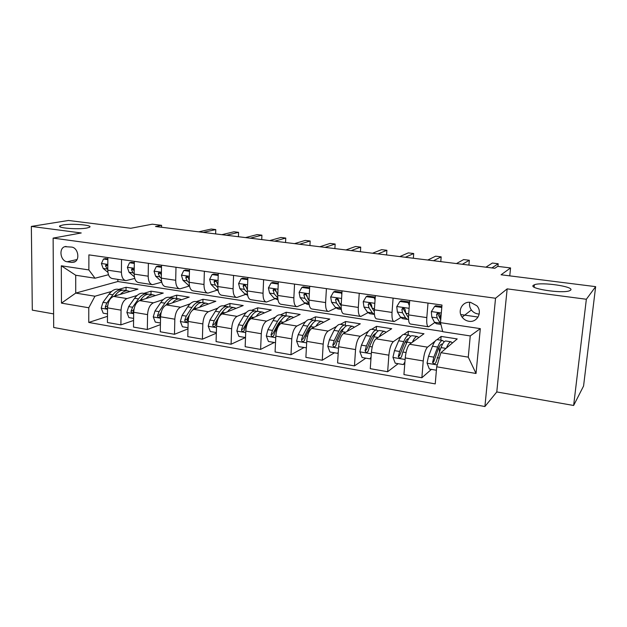 <?xml version="1.0" encoding="UTF-8"?>
<svg xmlns="http://www.w3.org/2000/svg" width="627" height="627" viewBox="0 0 627 627"><rect width="100%" height="100%" fill="white"/><g stroke="black" fill="none" stroke-linecap="round" stroke-linejoin="round"><path stroke-width="0.94" d="M533.358 285.316L534.392 284.76C541.344 281.782 574.544 286.57 570.695 290.105L569.496 290.787C562.019 293.828 528.263 288.616 533.358 285.316M62.974 224.968C72.191 223.275 94.011 225.179 89.426 227.303L86.855 228.032C77.936 229.803 55.427 227.875 60.121 225.759L62.974 224.968M470.626 302.379C462.679 300.936 457.075 310.804 462.13 317.152C463.847 319.433 466.096 320.805 468.878 321.267C477.186 322.905 482.861 312.034 476.865 305.772L470.626 302.379M469.756 302.3C469.168 305.043 469.709 307.598 471.371 309.981C473.032 312.175 475.211 313.492 477.899 313.931L479.224 314.025M573.634 405.481L583.565 386.028L595.65 286.649L586.355 299.259L507.165 288.867L495.542 298.248L484.906 406.531L496.78 391.946L573.634 405.481L586.355 299.259M495.542 298.248L53.123 238.111L53.695 327.482L484.906 406.531M53.123 238.111L81.236 232.97L31.35 226.418L32.306 310.138L53.608 313.892M31.35 226.418L68.5 220.469L130.761 228.283L152.283 224.184L161.601 225.328L155.512 226.519L494.852 268.285L497.705 266.365L510.566 267.941L501.083 274.775L595.65 286.649M67.144 261.757L71.611 262.415L74.26 262.102C80.334 260.04 78.132 247.602 71.58 247.085L64.785 246.67C58.483 248.425 60.49 261.161 67.144 261.757L77.003 259.554M88.783 307.763L61.47 303.131L61.305 265.793L88.862 269.923L95.014 278.216L75.71 275.245L75.734 293.091L94.951 296.226L88.783 307.763L88.76 322.45L435.232 383.896L436.698 366.803L440.93 352.68L468.275 357.147L470.25 335.931L442.74 331.699L440.483 322.662L480.306 328.634L476.034 373.48L436.698 366.803M440.483 322.662L441.988 305.059L88.893 254.868L88.862 269.923M509.767 275.864L510.566 267.941M161.57 227.264L161.601 225.328M117.868 279.383L117.845 281.531L75.734 293.091L61.47 303.131M95.014 278.216L108.487 274.728M478.072 317.058L460.759 314.55M428.006 303.068L426.807 317.615C426.454 323.391 427.042 326.455 428.578 326.8L434.683 322.607M393.098 298.107L392.032 312.442C391.75 318.14 392.463 321.181 394.179 321.549L400.778 317.607M359.247 293.295L358.315 307.426C358.095 313.053 358.926 316.063 360.815 316.455L367.884 312.724M326.416 288.632L325.609 302.567C325.444 308.116 326.385 311.102 328.43 311.517L335.947 307.975M294.549 284.102L293.859 297.849C293.75 303.319 294.8 306.282 296.994 306.721L304.918 303.35M263.614 279.705L263.034 293.264C262.979 298.671 264.124 301.603 266.459 302.057L274.775 298.852M233.573 275.433L233.087 288.812C233.087 294.149 234.318 297.049 236.787 297.527L245.478 294.471M204.371 271.287L203.987 284.486C204.034 289.752 205.35 292.637 207.937 293.13L216.973 290.207M175.991 267.251L175.693 280.285C175.787 285.481 177.19 288.334 179.886 288.851L189.252 286.053M148.387 263.324L148.184 276.193C148.317 281.327 149.79 284.156 152.604 284.682L161.719 282.166M121.536 259.507L121.411 272.212C121.591 277.283 123.135 280.089 126.043 280.63L134.734 278.419M126.027 290.56L126.066 287.276L118.668 289.4M111.567 291.445L94.951 296.226M126.066 287.276L137.979 289.133L113.542 296.391C109.944 298.037 107.946 301.869 107.53 307.881L107.436 322.505L120.901 324.872L133.582 320.46M150.989 294.502L151.044 291.171L143.873 293.373M137.086 295.466L126.991 298.562C123.456 300.239 121.473 304.103 121.05 310.153L120.901 324.872M151.044 291.171L163.271 293.075L139.578 300.599C136.09 302.3 134.123 306.188 133.684 312.277L133.504 327.082L147.329 329.512L160.41 324.645M176.602 298.538L176.681 295.168L169.737 297.457M163.286 299.581L153.396 302.833C149.963 304.557 148.019 308.484 147.572 314.613L147.329 329.512M176.681 295.168L189.221 297.127L166.327 304.926C162.949 306.674 161.021 310.624 160.559 316.792L160.269 331.785L174.486 334.285L187.982 328.893M202.882 302.684L202.983 299.275L196.29 301.642M190.193 303.797L180.521 307.222C177.206 308.993 175.301 312.983 174.823 319.19L174.486 334.285M202.983 299.275L215.853 301.281L193.806 309.37C190.545 311.164 188.672 315.185 188.171 321.439L187.786 336.621L202.396 339.191L216.339 333.188M229.866 306.932L229.984 303.484L223.557 305.937M217.843 308.123L208.399 311.729C205.201 313.555 203.352 317.607 202.834 323.9L202.396 339.191M229.984 303.484L243.205 305.545L222.052 313.931C218.925 315.789 217.091 319.88 216.566 326.212L216.064 341.59L231.089 344.231L245.447 337.545M257.564 311.368L257.713 307.81L251.56 310.357M246.262 312.552L237.061 316.361C233.996 318.242 232.194 322.364 231.645 328.744L231.089 344.231M257.713 307.81L271.295 309.926L251.106 318.634C248.104 320.538 246.325 324.7 245.768 331.119L245.157 346.7L260.605 349.411L274.289 342.483M275.512 342.695L268.434 341.48L266.271 335.923L267.933 329.661L273.027 320.562L277.542 321.29C279.744 317.434 281.985 315.506 284.258 315.514L286.014 316.086L286.202 312.254L280.347 314.895M275.48 317.09L266.538 321.126C263.614 323.062 261.859 327.263 261.287 333.729L260.605 349.411M286.202 312.254L300.153 314.433L280.99 323.461C278.129 325.429 276.405 329.661 275.817 336.174L275.081 351.959L290.983 354.749L303.938 347.562M315.271 320.499L315.475 316.823L309.942 319.558M305.545 321.737L296.869 326.032C294.094 328.023 292.394 332.302 291.79 338.854L290.983 354.749M315.475 316.823L329.818 319.057L311.744 328.438C309.04 330.46 307.371 334.771 306.744 341.37L305.882 357.366L322.254 360.243L334.442 352.782M345.344 325.131L345.571 321.518L340.375 324.363M336.495 326.479L328.086 331.08C325.468 333.133 323.838 337.491 323.187 344.137L322.254 360.243M345.571 321.518L360.321 323.814L343.4 333.556C340.869 335.641 339.262 340.03 338.596 346.731L337.592 362.939L354.459 365.902L365.831 358.158M376.263 330.021L376.521 326.346L371.678 329.3M368.362 331.322L360.243 336.276C357.79 338.4 356.222 342.828 355.54 349.576L354.459 365.902M376.521 326.346L391.695 328.713L376.012 338.831C373.653 340.978 372.117 345.453 371.411 352.241L370.267 368.676L387.651 371.733L398.137 363.691M408.075 335.037L408.365 331.315L403.898 334.387M401.217 336.229L393.364 341.637C391.099 343.823 389.602 348.338 388.873 355.18L387.651 371.733M408.365 331.315L423.977 333.744L409.619 344.262C407.448 346.48 405.982 351.042 405.238 357.931L403.937 374.593L421.861 377.744L431.415 369.389M440.82 340.202L441.142 336.425L436.988 339.693M435.13 341.151L427.504 347.154C425.427 349.411 424.009 354.012 423.241 360.956L421.861 377.744M441.142 336.425L457.216 338.933L440.93 352.68M117.845 281.531L442.686 331.464M107.86 257.564L107.773 270.19C107.969 275.222 109.553 278.02 112.515 278.568L125.471 280.543M88.76 322.45L107.476 316.337M134.335 261.326L134.17 274.109C134.327 279.211 135.84 282.032 138.7 282.565L152.047 284.595M161.539 265.197L161.296 278.145C161.413 283.31 162.848 286.147 165.606 286.664L179.361 288.765M189.511 269.171L189.174 282.283C189.252 287.519 190.608 290.387 193.257 290.889L207.427 293.052M218.282 273.262L217.851 286.547C217.875 291.845 219.152 294.737 221.684 295.223L236.301 297.457M247.884 277.471L247.351 290.936C247.328 296.305 248.519 299.22 250.918 299.69L265.997 301.987M278.349 281.797L277.714 295.45C277.643 300.882 278.733 303.829 281.006 304.275L296.563 306.65M309.73 286.257L308.978 300.098C308.845 305.608 309.848 308.578 311.964 309.001L328.031 311.454M342.052 290.85L341.182 304.887C340.994 310.467 341.887 313.461 343.855 313.868L360.439 316.4M375.369 295.583L374.374 309.816C374.123 315.475 374.899 318.5 376.702 318.884L393.842 321.494M409.721 300.466L408.592 314.903C408.271 320.64 408.929 323.689 410.56 324.049L428.28 326.753M75.71 275.245L61.305 265.793M480.306 328.634L470.25 335.931M476.034 373.48L468.275 357.147M507.165 288.867L496.78 391.946M107.844 259.641L103.486 259.022L101.409 263.614L103.181 268.45L107.915 272.353M107.852 258.912L105.438 258.567L103.486 259.022M215.633 233.918L215.774 229.584L203.281 232.398M215.774 229.584L211.268 229.043L198.696 231.833M107.805 265.848L105.994 264.806L105.485 265.973L107.781 269.618M120.337 294.369C122.657 291.853 125.039 290.654 127.477 290.795L129.93 291.524M107.491 313.923L103.196 313.187L101.19 308.061L102.993 302.339L109.043 294.173C111.684 290.724 114.482 289.071 117.437 289.212L118.432 289.368M114.678 296.054L115.313 295.184C117.939 291.72 120.721 290.05 123.652 290.191L124.64 290.348M122.923 290.176L121.238 289.807C118.299 289.666 115.517 291.328 112.884 294.792L106.856 302.982L105.242 306.862C105.305 308.225 105.885 308.743 107.005 308.413L107.538 307.771M105.242 306.862L107.374 306.203L107.719 305.506M134.303 263.434L129.538 262.752L127.375 267.392L129.052 272.283L134.366 276.844M134.319 262.689L131.427 262.282L129.538 262.752M238.425 236.724L238.581 232.351L226.519 235.258M238.581 232.351L233.981 231.786L221.833 234.678M134.209 270.793L132.015 268.646L131.537 269.79L133.049 272.87L134.178 273.85M133.974 269.79L133.622 269.249L131.537 269.79M161.5 267.329L156.295 266.577L154.038 271.279L155.629 276.217L161.578 281.523M161.515 266.577L158.129 266.091L156.295 266.577M261.725 239.592L261.914 235.172L250.298 238.182M261.914 235.172L257.203 234.6L245.494 237.594M161.343 275.692L160.904 274.093C160.528 272.769 159.807 272.275 158.741 272.596L158.294 273.717L159.736 276.828L161.296 278.231M160.865 273.905L160.316 273.153L158.294 273.717M189.456 271.326L183.797 270.519L181.446 275.277L182.943 280.261L189.519 286.21M189.479 270.574L185.561 270.01L183.797 270.519M285.551 242.524L285.771 238.056L274.626 241.176M285.771 238.056L280.951 237.468L269.72 240.572M189.221 280.481L188.476 278.137C188.069 276.734 187.308 276.248 186.18 276.679L185.796 277.745L187.16 280.888L189.174 282.801M188.476 278.122L187.747 277.158L185.796 277.745M146.075 298.538C148.348 295.944 150.668 294.706 153.043 294.823L155.449 295.56M133.614 318.391L128.903 317.591L126.873 312.395L128.66 306.595L134.578 298.287C137.156 294.768 139.876 293.075 142.737 293.201L143.708 293.35M140.26 300.38L141.012 299.322C143.575 295.795 146.279 294.087 149.116 294.204L150.072 294.353M148.34 294.204L146.64 293.812C143.795 293.695 141.091 295.395 138.512 298.914L132.626 307.246L131.035 311.188C131.121 312.622 131.748 313.139 132.916 312.716L133.794 310.577M140.056 300.451L140.879 299.51M131.035 311.188L133.104 310.506L134.06 308.915M172.503 302.817C174.721 300.145 176.986 298.86 179.283 298.961L181.634 299.714M160.441 322.991L155.308 322.106L153.254 316.847L155.018 310.961L160.786 302.504C163.302 298.93 165.943 297.19 168.71 297.292L169.643 297.441M166.523 304.855L167.393 303.562C169.901 299.972 172.519 298.225 175.254 298.327L176.179 298.468M174.424 298.334L172.715 297.927C169.964 297.825 167.338 299.565 164.83 303.154L159.086 311.635L157.526 315.632C157.643 317.152 158.31 317.646 159.54 317.129L160.943 313.375M166.061 305.028L167.691 303.139M157.526 315.632L159.532 314.926L161.225 312.168M199.645 307.23C201.808 304.463 204.01 303.123 206.228 303.209L208.517 303.97M188.014 327.709L182.426 326.753L180.349 321.424L182.089 315.444L187.708 306.83C190.161 303.194 192.708 301.415 195.365 301.493L196.267 301.634M193.477 309.503L194.495 307.928C196.933 304.267 199.464 302.48 202.09 302.559L202.976 302.7M201.204 302.59L199.48 302.143C196.847 302.065 194.307 303.852 191.862 307.504L186.274 316.133L184.746 320.201C184.902 321.808 185.623 322.286 186.901 321.635L188.876 316.643M192.567 310.091L195.162 306.956M184.746 320.201L186.674 319.464L189.409 314.989M218.212 275.449L212.067 274.571L209.622 279.383L211.017 284.423L216.064 289.447L218.212 290.818M218.235 274.681L213.76 274.038L212.067 274.571M309.934 245.525L310.177 241.003L299.534 244.248M310.177 241.003L305.247 240.407L294.51 243.629M217.898 285.238L216.824 282.299C216.37 280.786 215.555 280.324 214.379 280.912L214.073 281.891L215.351 285.066L217.843 287.566M216.856 282.471L215.939 281.28L214.073 281.891M227.53 311.76C229.639 308.907 231.763 307.512 233.91 307.575L236.128 308.351M216.362 332.561L210.304 331.526L208.195 326.118L209.92 320.052L215.367 311.282C217.741 307.575 220.202 305.757 222.75 305.811L223.604 305.952M221.041 314.535L222.342 312.411C224.701 308.688 227.139 306.846 229.654 306.901L230.501 307.034M228.714 306.956L226.974 306.478C224.45 306.423 222.005 308.257 219.638 311.972L214.215 320.765L212.718 324.896C212.937 326.612 213.713 327.059 215.045 326.244L217.687 319.989M212.718 324.896L214.567 324.128L220.445 314.331L223.337 310.937M247.798 279.681L241.144 278.733L238.589 283.608L239.882 288.694L244.655 293.742L247.665 295.317M247.83 278.905L242.767 278.184L241.144 278.733M334.881 248.598L335.155 244.028L325.045 247.383M335.155 244.028L330.115 243.417L319.895 246.748M247.391 290.019L245.98 286.57C245.447 284.94 244.577 284.517 243.354 285.301L243.151 286.155L244.342 289.36L247.351 292.566M246.043 286.986L244.93 285.52L243.151 286.155M278.247 284.047L271.06 283.012L268.403 287.95L269.571 293.091L274.054 298.154L277.965 299.871M278.286 283.255L272.604 282.44L271.06 283.012M360.423 251.74L360.721 247.124L351.167 250.596M360.721 247.124L355.564 246.497L345.892 249.954M277.737 294.972L275.982 290.975C275.331 289.188 274.399 288.82 273.168 289.878L274.164 293.773L277.73 297.849M276.076 291.68L274.759 289.886L273.066 290.544M309.581 289.016L309.377 288.506L301.853 287.425L299.079 292.417L300.129 297.621L304.291 302.7L307.097 304.26L309.166 304.573M309.652 287.73L303.311 286.829L301.853 287.425M308.978 300.168L307.849 298.765L306.862 295.497C306.047 293.546 305.051 293.264 303.883 294.666L304.855 298.319L309.033 303.476M386.569 254.954L386.898 250.291L377.924 253.896M386.898 250.291L381.616 249.648L372.524 253.23M306.995 296.579L305.427 294L303.883 294.666M341.833 294.416L341.315 293.075L333.564 291.97L330.672 297.026L331.589 302.277L335.421 307.371L338.016 308.923L341.3 309.417M341.958 292.347L334.928 291.343L333.564 291.97M341.143 305.655L339.536 303.452L338.651 300.161C337.624 298.037 336.589 297.864 335.555 299.651L336.448 302.998L341.268 309.135M413.342 258.253L413.71 253.527L405.356 257.274M413.71 253.527L408.302 252.877L399.814 256.584M338.862 301.736L337.052 298.938L335.555 299.651M341.315 293.075L341.934 292.785M375.064 299.972L374.217 297.786L366.231 296.642L363.213 301.767L363.989 307.081L367.461 312.191L369.844 313.719L374.107 314.362M375.26 297.104L367.5 295.999L366.231 296.642M374.303 311.501L372.179 308.288L371.364 304.628C370.11 302.739 369.06 302.7 368.221 304.503L369.005 307.818L372.414 312.936L374.421 314.433M440.781 261.631L441.181 256.851L433.476 260.73M441.181 256.851L435.632 256.184L427.794 260.033M371.74 307.269L369.624 303.75L368.221 304.503M374.217 297.786L375.252 297.245M256.192 316.439C258.238 313.476 260.291 312.011 262.352 312.058L264.5 312.857M245.518 337.553L238.958 336.433L236.826 330.954L238.519 324.794L243.793 315.859C246.097 312.081 248.457 310.216 250.878 310.247L251.701 310.381M248.645 320.993L250.972 317.011C253.245 313.218 255.581 311.337 257.979 311.368L258.786 311.494M256.968 311.454L255.228 310.937C252.822 310.906 250.471 312.779 248.19 316.564L242.939 325.523L241.473 329.716C241.771 331.565 242.61 331.973 243.989 330.938L245.737 325.985L248.057 322.012M241.473 329.716L243.245 328.924L248.935 318.947L252.226 315.091M285.669 321.259C287.644 318.179 289.619 316.643 291.586 316.666L293.655 317.489M273.027 320.562C275.245 316.713 277.495 314.801 279.791 314.809L280.567 314.934M277.542 321.29L272.479 330.413L271.052 334.685C271.46 336.668 272.361 337.02 273.756 335.719L275.363 330.891L280.402 321.753C282.597 317.881 284.823 315.953 287.088 315.961L287.848 316.079M271.052 334.685L272.745 333.862L278.223 323.689L281.876 319.425M315.984 326.236C317.897 323.023 319.786 321.416 321.651 321.408L323.634 322.262M306.399 347.813L298.758 346.676L296.571 341.033L298.201 334.677L303.092 325.405C305.216 321.479 307.363 319.511 309.526 319.496L310.247 319.613M306.164 347.946L306.415 347.507M315.875 320.867L314.111 320.217C311.972 320.24 309.848 322.215 307.739 326.15L302.88 335.453L301.493 339.787C302.034 341.934 302.998 342.201 304.377 340.594L305.843 335.947L310.678 326.62C312.787 322.686 314.903 320.703 317.027 320.679L317.74 320.789M301.493 339.787L303.092 338.941L308.359 328.572L312.309 323.94M347.178 331.385C349.012 328.015 350.814 326.314 352.578 326.283L354.467 327.184M338.212 352.946L337.6 353.322L329.967 352.021L327.756 346.3L329.355 339.842L334.026 330.382C336.056 326.385 338.086 324.363 340.1 324.316L340.774 324.425M342.068 329.614L342.46 330.437M337.6 353.322L338.259 352.209M346.59 325.805L344.826 325.06C342.828 325.107 340.822 327.137 338.807 331.15L334.167 340.633L332.819 345.046C333.533 347.35 334.552 347.523 335.876 345.579L337.224 341.143L341.84 331.636C343.847 327.615 345.838 325.585 347.82 325.538L348.487 325.64M332.819 345.046L334.324 344.16L339.356 333.595C340.735 330.821 342.13 329.175 343.565 328.65M379.288 336.715C381.051 333.172 382.76 331.369 384.406 331.307L386.193 332.255M371.004 358.158L369.969 358.871L362.116 357.523L359.867 351.716L361.434 345.148L365.878 335.508C367.806 331.424 369.703 329.347 371.568 329.277L372.187 329.379M373.504 335.045L374.013 336.597M369.969 358.871L371.074 357.053M378.191 330.923L376.427 330.045C374.585 330.123 372.712 332.208 370.8 336.299L366.387 345.971L365.063 350.72C365.996 352.836 367.046 352.93 368.237 350.987L369.53 346.496L373.919 336.801C375.824 332.702 377.689 330.609 379.507 330.531L380.119 330.625M365.063 350.72L366.427 349.819L371.27 338.768C372.744 335.594 374.209 333.862 375.659 333.572M409.313 305.694L408.13 302.645L399.901 301.469L396.75 306.658L397.377 312.027L400.473 317.144L402.62 318.657L407.088 319.331M408.13 302.645L409.274 301.963L401.068 300.788L399.901 301.469M409.274 301.963L409.549 302.669M408.483 317.842L405.818 313.273L405.018 309.236C403.631 307.645 402.589 307.716 401.883 309.432L402.542 312.787L405.575 317.913L407.683 319.417L408.538 319.206M407.009 315.31L403.169 308.656L401.883 309.432M468.894 265.088L469.333 260.26L462.311 264.28M469.333 260.26L463.643 259.57L456.487 263.559M412.354 342.256C414.039 338.494 415.654 336.566 417.182 336.472L418.852 337.498M404.83 363.104L403.326 364.577L395.229 363.19L392.949 357.304L394.477 350.626L398.67 340.782C400.496 336.621 402.252 334.489 403.953 334.387L404.525 334.473M405.841 340.814L406.367 343.541M403.326 364.577L404.917 362.045M410.709 336.244L408.961 335.179C407.291 335.28 405.551 337.428 403.741 341.597L399.587 351.473L398.325 356.598C399.454 358.479 400.535 358.472 401.578 356.583L402.824 352.006L406.962 342.115C408.749 337.937 410.481 335.79 412.135 335.672L412.691 335.766M398.325 356.598L399.556 355.681L404.141 344.09C405.638 340.602 407.088 338.815 408.483 338.729L408.639 338.737M441.784 307.465L434.613 306.438L431.329 311.69L431.799 317.121L434.487 322.254L436.384 323.744L440.922 324.433M439.543 317.583L440.06 316.58M441.855 306.619L435.671 305.733L434.613 306.438M440.797 318.994L439.699 314.056C438.234 312.732 437.199 312.889 436.596 314.527L437.129 317.913L440.914 324.386M440.718 319.903L437.756 313.712L436.596 314.527M497.924 266.397L498.191 263.748L491.889 267.917M498.191 263.748L492.36 263.042L485.909 267.188M446.424 348.04C448.031 344.011 449.535 341.934 450.938 341.793L452.482 342.93M436.408 370.243L429.354 369.037L427.05 363.057L428.531 356.269L432.465 346.222C434.174 341.974 435.789 339.779 437.309 339.646L437.818 339.724M439.096 347.107L439.441 351.684M444.19 341.833L442.474 340.461C440.969 340.602 439.378 342.804 437.693 347.06L433.798 357.139L432.654 362.618C433.923 364.271 435.02 364.185 435.945 362.351L441.008 347.593C442.678 343.33 444.261 341.119 445.742 340.978L446.228 341.049M432.654 362.618L433.751 361.677L437.999 349.576C439.402 346.018 440.734 344.184 441.98 344.066L442.537 344.199M126.991 298.562L113.542 296.391M153.396 302.833L139.578 300.599M180.521 307.222L166.327 304.926M208.399 311.729L193.806 309.37M237.061 316.361L222.052 313.931M266.538 321.126L251.106 318.634M296.869 326.032L280.99 323.461M328.086 331.08L311.744 328.438M360.243 336.276L343.4 333.556M393.364 341.637L376.012 338.831M427.504 347.154L409.619 344.262M121.05 310.153L107.53 307.881M121.411 272.212L107.773 270.19M148.184 276.193L134.17 274.109M147.572 314.613L133.684 312.277M175.693 280.285L161.296 278.145M174.823 319.19L160.559 316.792M203.987 284.486L189.174 282.283M202.834 323.9L188.171 321.439M233.087 288.812L217.851 286.547M231.645 328.744L216.566 326.212M263.034 293.264L247.351 290.936M261.287 333.729L245.768 331.119M293.859 297.849L277.714 295.45M291.79 338.854L275.817 336.174M325.609 302.567L308.978 300.098M323.187 344.137L306.744 341.37M358.315 307.426L341.182 304.887M355.54 349.576L338.596 346.731M392.032 312.442L374.374 309.816M388.873 355.18L371.411 352.241M426.807 317.615L408.592 314.903M423.241 360.956L405.238 357.931M75.169 261.616L71.611 262.415M107.813 264.422L101.464 263.497M107.068 269.022L103.181 268.45M107.593 265.456L105.485 265.973M101.237 308.194L107.523 309.252M115.313 295.184L116.794 295.419M109.043 294.173L112.884 294.792M102.993 302.339L106.856 302.982M134.249 268.27L127.422 267.282M133.049 272.87L129.052 272.283M161.405 272.228L154.093 271.162M159.736 276.828L155.629 276.217M189.33 276.295L181.501 275.159M189.378 285.442L188.257 285.269M187.16 280.888L182.943 280.261M126.928 312.528L133.669 313.665M141.012 299.322L142.737 299.596M134.578 298.287L138.512 298.914M128.66 306.595L132.626 307.246M153.301 316.98L160.528 318.202M167.393 303.562L169.376 303.883M160.786 302.504L164.83 303.154M155.018 310.961L159.086 311.635M180.404 321.557L188.139 322.858M194.495 307.928L196.745 308.288M187.708 306.83L191.862 307.504M182.089 315.444L186.274 316.133M218.047 280.481L209.677 279.266M218.016 289.745L216.064 289.447M215.351 285.066L211.017 284.423M208.25 326.259L216.519 327.655M222.342 312.411L224.881 312.818M215.367 311.282L219.638 311.972M209.92 320.052L214.215 320.765M247.594 284.783L238.66 283.482M247.477 294.165L244.655 293.742M244.342 289.36L239.882 288.694M278.004 289.219L268.466 287.824M277.8 298.718L274.054 298.154M274.164 293.773L269.571 293.091M277.769 294.306L277.071 294.204M309.323 293.781L299.15 292.3M308.97 303.405L304.291 302.7M304.855 298.319L300.129 297.621M309.04 298.938L307.849 298.765M305.459 294.369L303.852 295.058M341.582 298.476L330.742 296.9M340.226 308.1L335.421 307.371M336.448 302.998L331.589 302.277M341.253 303.711L339.536 303.452M337.067 298.993L335.563 299.706M374.828 303.319L363.284 301.642M372.414 312.936L367.461 312.191M369.005 307.818L363.989 307.081M374.452 308.625L372.179 308.288M236.881 331.087L245.713 332.584M250.972 317.011L253.802 317.466M243.793 315.859L248.19 316.564M245.737 325.985L246.513 326.118M238.519 324.794L242.939 325.523M266.326 336.064L275.747 337.655M280.402 321.753L283.545 322.254M275.363 330.891L276.57 331.095M267.933 329.661L272.479 330.413M296.626 341.174L306.666 342.875M310.678 326.62L314.158 327.184M303.092 325.405L307.739 326.15M305.843 335.947L307.512 336.221M298.201 334.677L302.88 335.453M327.811 346.441L338.502 348.244M341.84 331.636L345.665 332.255M334.026 330.382L338.807 331.15M337.224 341.143L339.372 341.496M329.355 339.842L334.167 340.633M359.922 351.865L371.309 353.785M373.919 336.801L378.112 337.475M365.878 335.508L370.8 336.299M369.53 346.496L372.195 346.935M361.434 345.148L366.387 345.971M366.481 349.545L365.086 350.462M409.11 308.312L396.828 306.525M405.575 317.913L400.473 317.144M402.542 312.787L397.377 312.027M408.686 313.696L405.818 313.273M393.004 357.453L405.113 359.49M406.962 342.115L411.547 342.851M398.67 340.782L403.741 341.597M402.824 352.006L406.03 352.539M394.477 350.626L399.587 351.473M399.618 355.086L398.333 356.034M441.306 313.006L431.407 311.564M439.746 323.046L434.487 322.254M437.129 317.913L431.799 317.121M427.105 363.205L437.262 364.922M441.008 347.593L446.001 348.4M432.465 346.222L437.693 347.06M437.137 357.696L439.323 358.056M428.531 356.269L433.798 357.139M433.766 360.791L432.599 361.787M534.392 284.76L534.133 287.142M471.371 309.981L462.13 317.152M66.054 246.419L64.785 246.67M60.121 225.759L60.121 226.833M127.477 290.795L123.652 290.191M121.238 289.807L117.437 289.212M132.485 268.521L132.015 268.646M159.329 272.431L158.741 272.596M186.924 276.46L186.18 276.679M153.043 294.823L149.116 294.204M146.64 293.812L142.737 293.201M179.283 298.961L175.254 298.327M172.715 297.927L168.71 297.292M206.228 303.209L202.09 302.559M199.48 302.143L195.365 301.493M215.327 280.598L214.379 280.912M233.91 307.575L229.654 306.901M226.974 306.478L222.75 305.811M244.577 284.87L243.354 285.301M274.704 289.282L273.168 289.878M262.352 312.058L257.979 311.368M255.228 310.937L250.878 310.247M291.586 316.666L287.088 315.961M284.258 315.514L279.791 314.809M321.651 321.408L317.027 320.679M314.111 320.217L309.526 319.496M352.578 326.283L347.82 325.538M344.826 325.06L340.1 324.316M384.406 331.307L379.507 330.531M376.427 330.045L371.568 329.277M417.182 336.472L412.135 335.672M408.961 335.179L403.953 334.387M450.938 341.793L445.742 340.978M442.474 340.461L437.309 339.646"/></g></svg>
